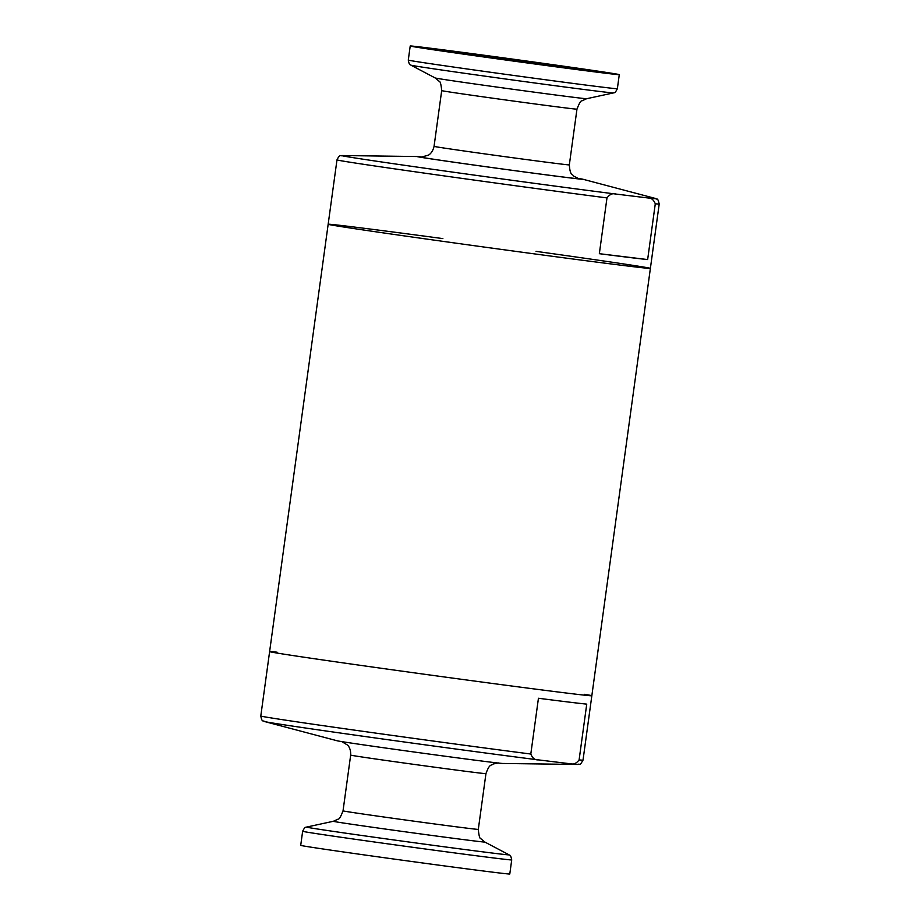<?xml version="1.0" encoding="UTF-8"?>
<svg xmlns="http://www.w3.org/2000/svg" width="920" height="920" viewBox="0 0 920 920"><rect width="100%" height="100%" fill="white"/><g stroke="black" fill="none" stroke-linecap="round" stroke-linejoin="round"><path stroke-width="1.38" d="M536.038 251.355A162.61 1.414 -172.2 0 1 650.382 268.398A162.61 1.414 -172.2 0 1 489.072 247.733A162.61 1.414 -172.2 0 1 328.164 224.25A162.61 1.414 -172.2 0 1 349.841 226.504A162.61 1.414 -172.2 0 1 442.876 238.602M570.216 763.761A158.447 1.38 7.8 0 0 577.99 764.462L502.55 763.462A83.789 0.736 7.8 0 1 491.832 762.289A83.789 0.736 7.8 0 1 402.569 750.409A83.789 0.736 7.8 0 1 337.41 740.841L264.477 721.521C263.407 720.004 262.142 723.189 260.797 715.99A162.61 1.414 7.8 0 0 356.971 730.48A162.61 1.414 7.8 0 0 530.805 754.032C532.496 758.172 535.014 760.127 538.361 759.885L570.216 763.761C573.401 764.784 576.368 763.496 579.105 759.908A162.61 1.414 7.8 0 0 583.015 760.127L591.836 695.75A162.61 1.414 -172.2 0 1 430.537 675.084A162.61 1.414 -172.2 0 1 269.617 651.601A162.61 1.414 7.8 0 0 388.849 669.323A162.61 1.414 7.8 0 0 570.159 693.496A162.61 1.414 7.8 0 0 591.836 695.75A162.61 1.414 7.8 0 0 584.522 694.312M511.716 859.924A105.512 0.92 7.8 0 1 497.651 858.452A105.512 0.92 7.8 0 1 380.006 842.777A105.512 0.92 7.8 0 1 302.645 831.277L300.714 845.365A105.512 0.92 7.8 0 0 378.074 856.853A105.512 0.92 7.8 0 0 495.719 872.539A105.512 0.92 7.8 0 0 509.784 874L511.716 859.924C510.485 853.576 509.553 855.841 509.082 854.829A102.246 0.897 7.8 0 1 495.477 853.438A102.246 0.897 7.8 0 1 380.305 838.074A102.246 0.897 7.8 0 1 306.544 827.08L333.373 821.284A76.44 0.667 7.8 0 0 388.527 829.506A76.44 0.667 7.8 0 0 474.628 840.983A76.44 0.667 7.8 0 0 484.805 842.03L509.082 854.829M277.058 652.199A162.61 1.414 7.8 0 0 269.617 651.601L328.164 224.25A162.61 1.414 -172.2 0 0 489.072 247.733A162.61 1.414 -172.2 0 0 650.382 268.398L591.836 695.75M530.805 754.032L538.441 698.257A162.61 1.414 -172.2 0 0 568.974 702.098A162.61 1.414 -172.2 0 0 586.741 704.133L579.105 759.908M615.871 194.051C612.674 193.027 609.719 194.315 606.981 197.903L599.345 253.69A162.61 1.414 7.8 0 0 647.645 259.566L655.281 203.78C653.591 199.64 651.072 197.696 647.726 197.927L615.871 194.051A158.447 1.38 -172.2 0 1 438.828 170.165A158.447 1.38 -172.2 0 1 342.01 155.537C340.561 156.71 340.204 153.295 336.984 159.873L328.164 224.25M424.281 47.461A105.512 0.92 -172.2 0 1 541.926 63.146A105.512 0.92 -172.2 0 1 619.286 74.635A105.512 0.92 -172.2 0 1 514.625 61.237A105.512 0.92 -172.2 0 1 410.216 46A105.512 0.92 -172.2 0 1 424.281 47.461M472.178 54.268L563.937 67.056L472.178 54.268M577.541 178.284A83.789 0.736 -172.2 0 1 582.59 179.158A83.789 0.736 -172.2 0 1 499.905 168.647A83.789 0.736 -172.2 0 1 417.45 156.538A83.789 0.736 -172.2 0 1 422.544 157.055M599.345 253.69L647.645 259.566M264.477 721.521A158.447 1.38 7.8 0 0 369.161 737.104A158.447 1.38 7.8 0 0 538.361 759.885M341.492 741.439L347.53 745.062C347.357 744.912 351.003 747.741 350.669 755.101A68.275 0.598 7.8 0 0 400.717 762.542A68.275 0.598 7.8 0 0 476.847 772.696A68.275 0.598 7.8 0 0 485.944 773.639C489.75 763.071 491.222 765.981 493.154 764.002L498.467 762.944M350.669 755.101L343.034 810.853A68.275 0.598 7.8 0 0 393.081 818.294A68.275 0.598 7.8 0 0 469.211 828.437A68.275 0.598 7.8 0 0 478.308 829.38L485.944 773.639M606.981 197.903A162.61 1.414 -172.2 0 1 433.147 174.352A162.61 1.414 -172.2 0 1 336.984 159.873M430.916 48.404A97.773 0.851 -172.2 0 1 598.702 71.392A97.773 0.851 -172.2 0 1 514.636 61.168A97.773 0.851 -172.2 0 1 430.916 48.404M452.237 51.439A72.91 0.632 -172.2 0 1 577.346 68.575A72.91 0.632 -172.2 0 1 514.659 60.95A72.91 0.632 -172.2 0 1 452.237 51.439M582.59 179.158L655.523 198.478C657.075 200.364 657.351 196.316 659.203 204.01A162.61 1.414 -172.2 0 1 655.281 203.78M655.523 198.478A158.447 1.38 -172.2 0 1 647.726 197.927M578.243 178.492A80.684 0.701 -172.2 0 1 499.905 168.624A80.684 0.701 -172.2 0 1 421.82 157.067M434.056 146.36L441.692 90.62A68.275 0.598 -172.2 0 0 509.254 100.475A68.275 0.598 -172.2 0 0 576.966 109.146L569.33 164.898A68.275 0.598 -172.2 0 1 501.618 156.216A68.275 0.598 -172.2 0 1 434.056 146.36C432.411 153.513 428.179 155.261 428.375 155.169L421.532 157.055M586.626 98.716A76.44 0.667 -172.2 0 1 510.818 88.987A76.44 0.667 -172.2 0 1 435.194 77.97L410.918 65.17A102.246 0.897 -172.2 0 0 512.072 79.902A102.246 0.897 -172.2 0 0 613.456 92.92L586.626 98.716L581.842 100.889C580.83 100.567 579.209 103.327 576.966 109.146M619.286 74.635L617.355 88.722A105.512 0.92 -172.2 0 1 512.693 75.313A105.512 0.92 -172.2 0 1 408.284 60.076C409.515 66.424 410.447 64.158 410.918 65.17M577.99 764.462C579.991 763.071 579.174 767.038 583.015 760.127M260.797 715.99L269.617 651.601M478.308 829.38C478.894 835.59 479.722 838.683 480.78 838.649L484.805 842.03M343.034 810.853C340.791 816.672 339.169 819.432 338.157 819.11L333.373 821.284M302.645 831.277C305.532 825.493 305.82 827.931 306.544 827.08M610.604 73.577L538.717 64.434L418.864 47.311M589.156 71.058L570.515 67.551L514.843 59.685L452.157 51.428L440.185 50.657M659.203 204.01L650.382 268.398M417.45 156.538L342.01 155.537M569.33 164.898C570.159 176.099 572.355 173.684 573.689 176.111L578.507 178.56M441.692 90.62C441.105 84.41 440.277 81.316 439.219 81.351L435.194 77.97M617.355 88.722C614.468 94.507 614.181 92.069 613.456 92.92M410.216 46L408.284 60.076"/></g></svg>
